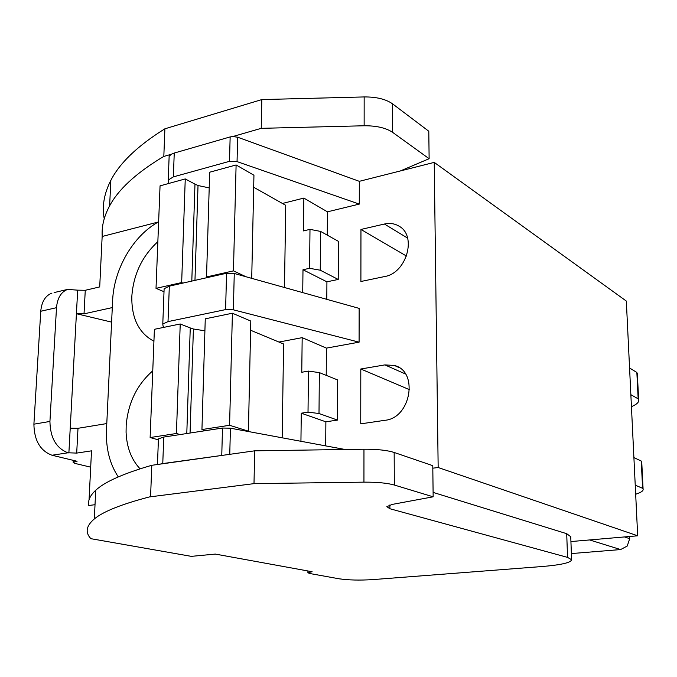<?xml version="1.0" encoding="UTF-8"?>
<svg xmlns="http://www.w3.org/2000/svg" width="677" height="677" viewBox="0 0 677 677"><rect width="100%" height="100%" fill="white"/><g stroke="black" fill="none" stroke-linecap="round" stroke-linejoin="round"><path stroke-width="1.02" d="M566.717 533.688L433.102 492.399M567.563 557.391L389.893 508.74L386.821 506.667L392.152 504.424L433.153 496.808L394.327 485.028C387.202 483.031 377.072 482.075 363.947 482.151L254.002 483.64L149.397 496.935C121.496 504.23 103.132 511.567 94.323 518.946C86.131 525.902 84.997 532.477 90.896 538.68L191.337 556.359L215.345 554.082L312.105 571.726L307.9 572.725L309.643 573.495L339.075 578.793C348.401 580.155 359.639 580.426 372.815 579.605L541.634 566.564C561.072 564.948 571.049 562.672 571.591 559.735L567.554 557.391L566.708 533.688L570.753 536.717M637.683 535.795L438.163 467.519L434.228 162.387L626.327 301.062L637.683 535.795L570.923 541.558M438.163 467.519L432.815 468.179M434.228 162.387L359.318 181.326L237.652 137.219L232.837 136.526L261.237 128.334L261.821 99.578L364.158 96.938C376.361 96.853 385.788 99.13 392.44 103.767L392.584 132.328C385.898 127.877 376.412 125.685 364.141 125.77L261.237 128.334M327.27 235.139L327.448 211.825L359.284 204.099L359.318 181.326M338.221 279.44L338.424 241.342L320.593 231.416L320.255 270.208L309.567 268.304L302.991 269.742L326.923 281.827L338.221 279.44L320.255 270.208M326.796 299.336L326.923 281.827M326.221 375.363L326.424 348.122L359.089 342.173L359.14 308.382L234.267 273.474L226.558 273.246L169.326 286.151L164.122 288.749L164.054 290.526M337.468 420.087L337.679 379.966L319.358 372.604L319.002 413.503L308.018 412.158L301.273 413.198L325.874 421.813L337.468 420.087L319.002 413.503M325.696 445.881L325.874 421.813M360.959 229.452L360.9 281.497L384.587 276.555C406.522 273.212 417.21 235.909 399.1 226.194C394.716 223.554 389.825 222.826 384.409 224.028L360.959 229.452L406.505 256.075M384.875 364.903L394.378 365.462C418.767 371.216 410.998 417.971 385.061 420.29L360.739 423.844L360.799 368.999L384.875 364.903L405.489 374M433.153 496.808L432.781 465.674L394.166 452.464C387.075 450.23 377.013 449.147 363.964 449.223L254.67 450.823L159.603 464.202L162.768 463.576L163.749 437.063L222.488 428.05L230.417 428.194L345.185 449.503M571.363 553.574L620.606 549.563L627.224 546.051L629.703 538.672L629.593 536.489M629.559 367.983L636.854 372.46L637.395 374.635M630.854 394.666L638.166 398.846L638.648 399.887C639.054 401.766 637.514 403.61 634.036 405.421L631.438 406.759M636.854 372.46L638.166 398.846M635.678 494.269L638.326 493.254C641.889 491.891 643.472 490.503 643.091 489.09L641.779 462.729M635.238 485.172L642.608 488.303L643.091 489.09M633.9 457.593L641.254 461.054L641.737 461.917M641.254 461.054L642.608 488.303M404 169.326L404.753 169.842M400.327 170.959L429.125 158.706L428.795 131.236L392.44 103.767M158.384 440.092L158.435 438.865L163.749 437.063M300.935 441.286L301.273 413.198M319.358 372.604L308.458 371.098L301.764 372.257L302.179 337.654L278.924 342.046M326.424 348.122L302.179 337.654M359.089 342.173L233.362 309.812L234.267 273.474M164.122 327.304L163.072 326.153L162.785 324.029L168.014 321.609L225.602 309.601L233.362 309.812M302.721 292.608L302.991 269.742M320.593 231.416L309.99 229.368L303.457 230.916L303.855 198.082L282.444 203.464M327.448 211.825L303.855 198.082M359.284 204.099L237.052 161.608L229.503 161.321L230.146 136.923L174.243 153.053L171.239 154.288L169.14 156.311L169.055 158.545M169.14 156.311L168.243 180.031L173.363 176.883L229.503 161.321M168.243 180.031L168.911 183.425M429.125 158.706L392.584 132.328M360.799 368.999L409.61 389.724M171.239 154.288L163.817 156.429L164.892 128.808L163.783 129.485C137.313 146.156 119.677 163.089 110.867 180.31C104.08 193.588 101.863 206.4 104.224 218.747M164.892 128.808L261.821 99.578M150.573 496.639L151.792 465.302L159.603 464.202M254.002 483.64L254.67 450.823M162.768 463.576L224.629 455.054M308.458 371.098L308.018 412.158M250.592 330.241L283.604 343.992L282.165 437.799M309.99 229.368L309.567 268.304M253.68 187.25L285.745 205.326L284.475 287.513M232.837 136.526L230.146 136.923M111.603 322.117L76.408 313.713L84.024 313.84L112.289 307.586M67.598 289.409C61.065 291.948 57.367 298.041 56.504 307.68L49.929 421.441C50.259 437.799 56.25 448.25 67.92 452.778L76.696 453.091L77.999 428.304L70.222 428.219L77.686 290.154L67.598 289.409L54.092 292.582M77.999 428.304L106.788 423.565M158.63 221.844C133.327 235.494 113.854 269.031 112.627 300.495L106.484 429.971C105.756 448.225 109.674 463.872 118.263 476.904M151.792 465.302L148.111 466.368C121.742 474.281 104.283 482.244 95.719 490.258C90.185 495.386 87.858 500.362 88.721 505.177M76.696 453.091L91.513 450.84L89.059 499.829M90.693 467.164L74.58 463.322L73.158 462.374L77.06 461.274L52.002 455.24C40.239 450.806 34.205 440.448 33.901 424.174L40.755 311.268C41.644 301.688 45.376 295.629 51.951 293.09M84.024 313.84L85.268 290.289L77.686 290.154M85.26 290.289L99.705 286.921L102.185 235.833C101.618 226.118 104.097 216.132 109.615 205.876C118.162 189.873 135.061 174.091 160.297 158.52L163.817 156.429M95.017 504.703L88.78 505.482M186.793 433.525L190.254 327.939L180.226 323.978L154.398 329.31L150.125 437.545L158.393 439.855M190.254 327.939L193.402 328.997L204.911 330.799M248.417 431.181L250.795 321.059L232.397 313.223L205.266 318.816L201.941 429.556L229.588 425.283L248.417 431.181L247.367 431.342M205.571 430.648L201.941 429.556M180.107 434.558L176.426 433.492L150.125 437.545M152.757 370.835C137.016 384.646 128.156 402.781 126.184 425.241L126.074 432.197C126.709 447.379 131.38 459.59 140.08 468.831M157.851 241.681C142.136 256.16 133.462 274.371 131.829 296.306C131.423 318.131 138.785 333.118 153.924 341.242M191.794 281.09L194.976 184.127L185.253 178.931L160.051 185.862L156.015 288.36L164.012 291.711M194.976 184.127L198.022 185.523L209.201 187.901M251.717 278.357L253.943 175.233L236.104 164.96L209.675 172.22L206.527 276.952L233.455 270.868L246.047 276.766M207.737 277.494L206.527 276.952M182.883 283.096L181.664 282.563L156.015 288.36M158.342 222.005L102.227 236.459M68.876 453.015L70.222 428.219M176.426 433.492L180.226 323.978M232.397 313.223L229.588 425.283M181.664 282.563L185.253 178.931M236.104 164.96L233.455 270.868M310.142 572.023L310.151 571.371M389.893 508.74L389.876 504.957M629.703 538.672L624.482 536.929M620.606 549.563L589.608 539.941M229.765 454.326L230.417 428.194M237.052 161.608L237.652 137.219M407.588 238.092L384.409 224.028M394.166 452.464L394.327 485.028M363.947 482.151L363.964 449.223M221.768 455.266L222.488 428.05M168.014 321.609L169.326 286.151M225.602 309.601L226.558 273.246M173.363 176.883L174.243 153.053M364.141 125.77L364.158 96.938M67.988 452.795L52.002 455.24M74.115 460.572L74.038 461.993M49.929 421.441L33.901 424.174M56.504 307.68L40.755 311.268M190.059 433.026L193.402 328.997M194.968 280.371L198.022 185.523M307.917 570.965L307.9 572.725M570.736 536.319L571.591 559.735M398.745 367.408L394.378 365.462M638.648 399.887L637.336 373.577M157.462 464.507L158.435 438.865M162.785 324.029L164.122 288.749M95.719 490.258L94.323 518.946M110.867 180.31L109.615 205.876M73.26 460.36L73.158 462.374"/></g></svg>
